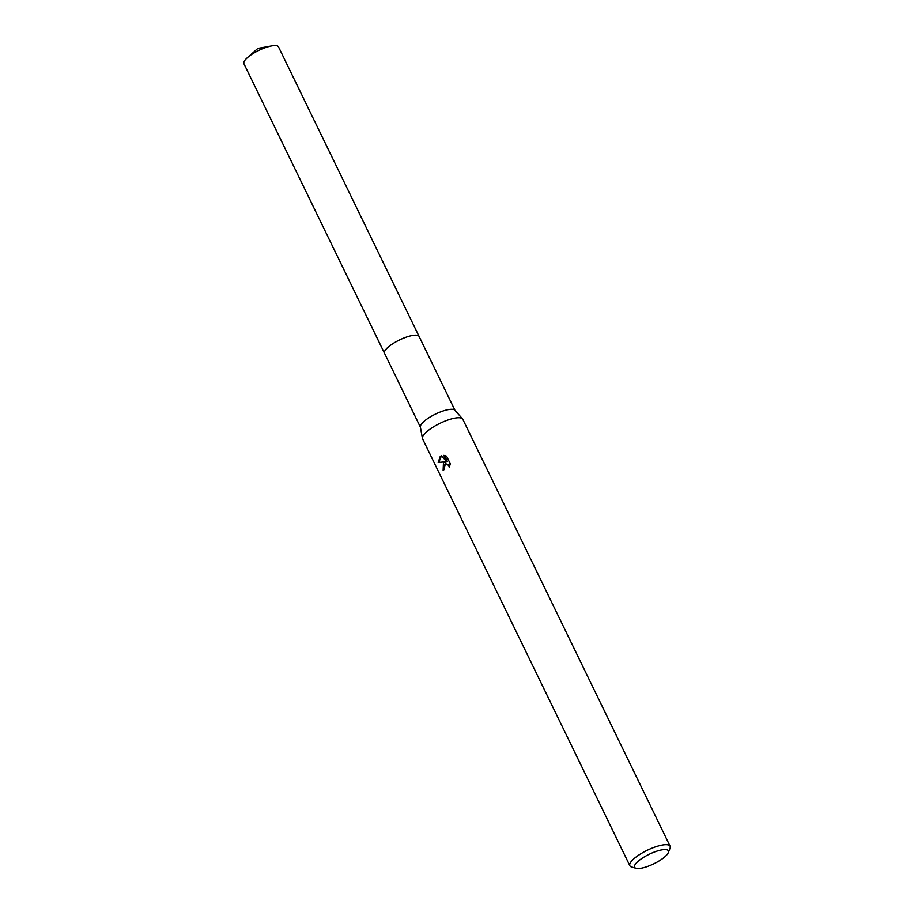 <?xml version="1.0" encoding="UTF-8"?>
<svg xmlns="http://www.w3.org/2000/svg" width="914" height="914" viewBox="0 0 914 914"><rect width="100%" height="100%" fill="white"/><g stroke="black" fill="none" stroke-linecap="round" stroke-linejoin="round"><path stroke-width="1.37" d="M420.406 427.204L384.52 353.295A19.24 5.427 -25.9 0 1 389.044 346.417A19.24 5.427 -25.9 0 1 407.096 336.878A19.24 5.427 -25.9 0 1 419.115 336.489A19.24 5.438 -25.9 0 1 419.195 336.626M384.566 353.387A19.24 5.427 -25.9 0 1 389.033 346.406A19.24 5.427 -25.9 0 1 407.278 336.809A19.24 5.427 -25.9 0 1 419.172 336.581M636.018 868.3L631.563 866.975A22.37 6.318 -25.9 0 1 629.86 865.729L422.554 438.8A22.37 6.318 -25.9 0 1 422.405 438.32L420.371 426.987A19.24 5.427 -25.9 0 1 425.033 420.52A19.24 5.427 -25.9 0 1 442.422 411.209A19.24 5.427 -25.9 0 1 454.864 410.237L462.518 418.841A22.37 6.318 -25.9 0 1 462.792 419.263L670.099 846.193A22.37 6.318 -25.9 0 1 670.019 848.295L668.317 852.613A18.783 5.301 -25.9 0 1 663.964 857.561A18.783 5.301 -25.9 0 1 636.018 868.3A18.783 5.301 -25.9 0 1 639 860.542A18.783 5.301 -25.9 0 1 659.005 850.511A18.783 5.301 -25.9 0 1 668.317 852.613M422.405 438.32A22.37 6.318 -25.9 0 1 427.821 430.802A22.37 6.318 -25.9 0 1 448.043 419.972A22.37 6.318 -25.9 0 1 462.518 418.841M443.439 462.975L445.472 461.833L438.183 462.473L440.251 456.406L441.245 455.823L446.786 461.547L443.793 455.378L446.58 456.189L450.282 463.798L449.265 467.397L448.877 465.82L447.049 464.175L444.433 465.02L444.295 469.43A22.37 6.318 154.1 0 0 443.119 470.561L443.439 462.975M629.86 865.729A22.37 6.318 -25.9 0 1 635.127 857.732A22.37 6.318 -25.9 0 1 656.126 846.638A22.37 6.318 -25.9 0 1 670.099 846.193M441.393 455.972L438.811 462.393L445.472 461.833M446.066 461.764L443.553 470.127M446.329 464.072L448.705 464.712L449.699 466.334M444.467 455.458L447.392 461.479L446.786 461.547M438.811 462.393L438.183 462.473M384.588 353.432A19.24 5.438 -25.9 0 1 384.508 353.284L243.901 63.706A19.24 5.427 -25.9 0 1 247.34 57.742A19.24 5.427 -25.9 0 1 271.687 45.917A19.24 5.427 -25.9 0 1 273.115 45.7A19.24 5.427 -25.9 0 1 278.507 46.9L455.012 410.397M384.508 353.284A19.24 5.438 -25.9 0 1 393.774 343.093A19.24 5.438 -25.9 0 1 413.734 335.278A19.24 5.438 -25.9 0 1 419.126 336.478M446.032 464.084L446.626 464.015M271.687 45.917L257.862 48.419L247.34 57.742"/></g></svg>
